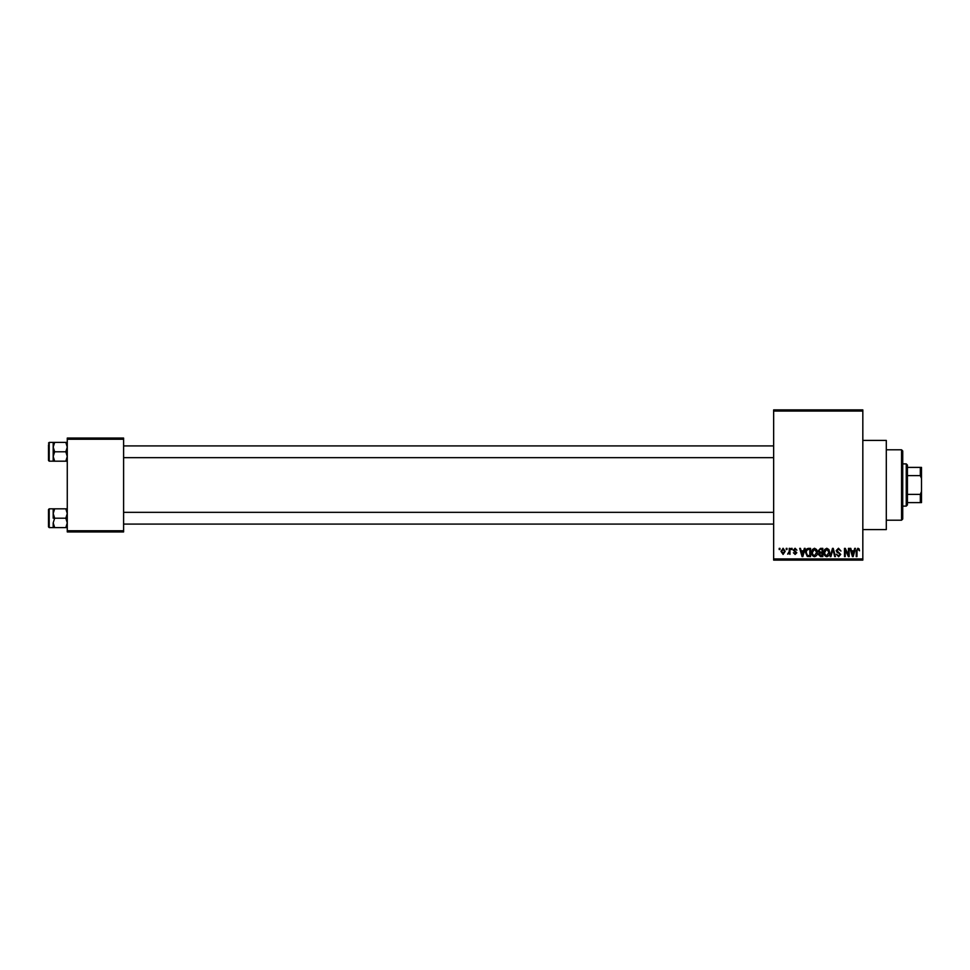 <?xml version="1.0" encoding="UTF-8"?>
<svg xmlns="http://www.w3.org/2000/svg" width="970" height="970" viewBox="0 0 970 970"><rect width="100%" height="100%" fill="white"/><g stroke="black" fill="none" stroke-linecap="round" stroke-linejoin="round"><path stroke-width="1.45" d="M862.827 440.416L886.301 440.416L886.301 529.584L862.827 529.584M786.246 549.541L786.246 548.365L786.985 548.365L786.985 549.541L786.246 549.541M789.228 551.457L789.228 548.365L789.968 548.365L789.968 554.331L789.228 553.385L787.628 554.125L789.228 551.457M791.362 549.541L791.362 548.365L792.102 548.365L792.102 549.541L791.362 549.541M793.278 550.184L795.085 548.256L796.904 550.172L795.036 549.105L794.03 550.038L796.806 552.742L795.121 554.44L793.387 552.742L795.097 553.591L796.055 552.864L793.278 550.184M803.693 550.814L804.336 548.365L805.124 548.365L802.845 556.574L802.069 556.574L799.68 548.365L800.468 548.365L801.111 550.814L803.693 550.814M814.509 548.256L816.655 549.541L817.383 552.366C817.552 554.694 816.594 556.137 814.509 556.683C812.46 556.149 811.502 554.743 811.623 552.463L812.375 549.517L814.509 548.256M826.779 548.256L828.913 549.541L829.653 552.366C829.823 554.694 828.853 556.137 826.767 556.683C824.73 556.149 823.772 554.743 823.894 552.463L824.633 549.517L826.779 548.256M857.904 548.256L859.08 548.838L859.529 550.814L857.868 549.214L857.068 549.832L856.959 556.574L856.219 556.574L856.219 550.996L857.904 548.256M773.648 558.926L862.827 558.926L862.827 560.102L773.648 560.102L773.648 409.898L862.827 409.898L862.827 411.074L773.648 411.074M862.827 558.926L862.827 411.074M854.036 550.814L854.691 548.365L855.467 548.365L853.2 556.574L852.412 556.574L850.035 548.365L850.811 548.365L851.454 550.814L854.036 550.814M848.435 554.937L848.435 548.365L849.174 548.365L849.174 556.574L848.374 556.574L845.234 549.99L845.234 556.574L844.482 556.574L844.482 548.365L845.282 548.365L848.435 554.937M836.164 550.633L838.492 548.256L840.966 551.033L838.419 549.214L836.904 550.62L840.747 554.428L838.626 556.683L836.37 554.234L838.601 555.725L840.008 554.404L839.765 553.567L837.292 552.597L836.164 550.633M830.15 556.574L832.502 548.365L833.23 548.365L835.437 556.574L834.673 556.574L832.915 549.323L830.938 556.574L830.15 556.574M818.243 550.778L820.511 548.365L822.827 548.365L822.827 556.574L820.511 556.574L818.45 554.513L819.262 552.791L818.243 550.778M805.549 552.512C805.355 550.184 806.288 548.79 808.374 548.365L810.556 548.365L810.556 556.574L807.282 556.428L805.549 552.512M781.008 551.409L783.093 548.256L785.179 551.348L783.093 554.44L781.008 551.409M779.201 549.541L779.201 548.365L779.953 548.365L779.953 549.541L779.201 549.541M67.269 438.064L123.602 438.064L123.602 439.24L67.269 439.24L67.269 438.064M123.602 530.76L123.602 531.936L67.269 531.936L67.269 530.76L123.602 530.76L123.602 439.24M67.269 530.76L67.269 439.24M853.091 554.161L853.794 551.772L851.708 551.772L852.751 555.725L853.091 554.161M826.767 555.725L828.913 552.342L826.779 549.214L824.645 552.488L824.961 554.343L826.767 555.725M822.087 555.616L822.087 553.167L819.893 553.239L819.201 554.379L822.087 555.616M822.087 552.209L822.087 549.323L819.723 549.432L818.983 550.766L820.608 552.209L822.087 552.209M814.497 555.725L816.643 552.342L814.509 549.214L812.375 552.488L812.69 554.343L814.497 555.725M809.817 555.616L809.817 549.323L808.471 549.323L806.591 550.524L806.3 552.524L807.428 555.458L809.817 555.616M802.748 554.161L803.439 551.772L801.365 551.772L802.396 555.725L802.748 554.161M783.117 553.591L784.427 551.348L783.069 549.105L781.759 551.348L783.117 553.591M901.554 520.199L901.554 449.801L902.73 450.977L902.73 519.023L901.554 520.199L886.301 520.199M901.554 449.801L886.301 449.801M53.192 513.518L53.192 518.21L53.192 513.518L54.647 508.813L53.192 508.813L53.192 513.518L54.647 518.21L65.827 518.21L67.269 522.903L65.827 527.595L54.647 527.595L53.192 522.903L54.647 518.21M49.203 527.595L48.5 526.892L48.5 509.529L49.203 508.826L49.203 527.595L54.647 527.595M67.269 508.813L65.827 508.813L67.269 513.518L65.827 518.21M65.827 508.813L54.647 508.813M65.827 527.595L67.269 527.595M53.192 522.903L53.192 527.595M906.247 463.878L907.423 465.054L907.423 504.946L906.247 506.122L906.247 463.878L902.73 463.878M907.423 467.394L921.5 467.394L921.5 502.605L920.324 502.605L920.324 494.385L921.5 491.535M907.423 494.385L920.324 494.385M921.5 478.465L920.324 475.615L920.324 467.394M907.423 475.615L920.324 475.615M907.423 502.605L920.324 502.605M67.269 442.405L65.827 442.405L67.269 447.097L65.827 451.79L67.269 456.482L65.827 461.186L54.647 461.186L53.192 456.482L53.192 447.097L54.647 442.405L53.192 442.405L53.192 456.482L54.647 451.79L53.192 447.097M53.192 442.405L49.203 442.405L49.203 461.174L48.5 460.471L48.5 444.757M65.827 442.405L54.647 442.405M65.827 451.79L54.647 451.79M65.827 461.186L67.269 461.186M53.192 456.482L53.192 461.186L54.647 461.186M49.203 508.826L53.192 508.826M773.648 524.079L123.602 524.079M773.648 512.342L123.602 512.342M123.602 445.921L773.648 445.921M123.602 457.658L773.648 457.658M906.247 506.122L902.73 506.122M49.203 461.174L53.192 461.174M49.203 442.405L48.5 443.108L49.203 442.405"/></g></svg>
